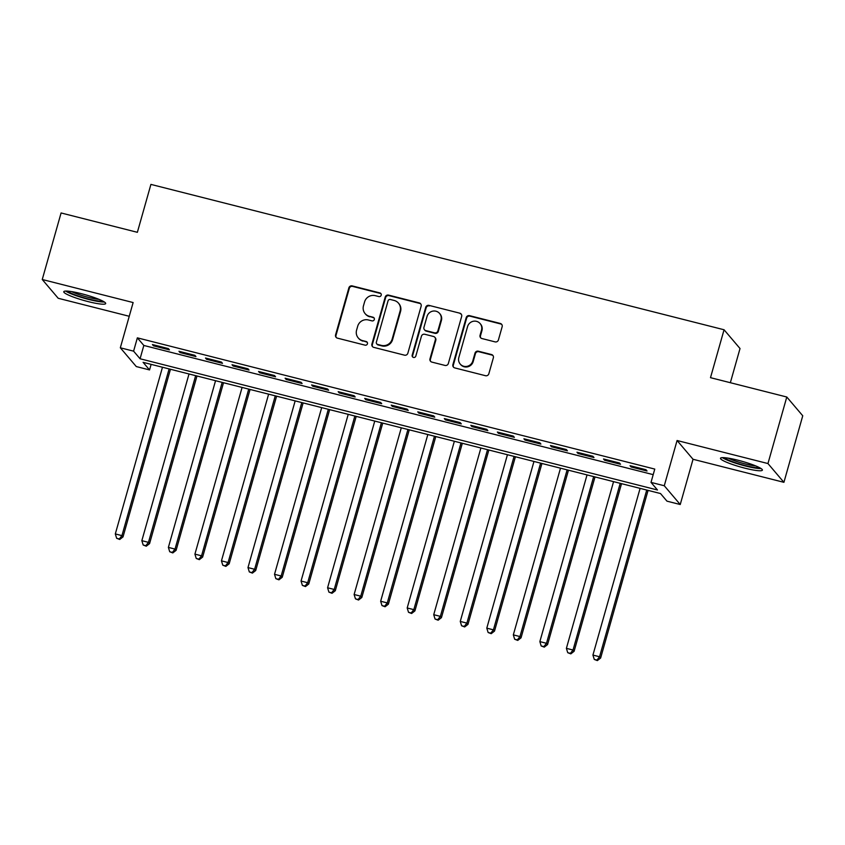 <?xml version="1.0" encoding="UTF-8"?>
<svg xmlns="http://www.w3.org/2000/svg" width="845" height="845" viewBox="0 0 845 845"><rect width="100%" height="100%" fill="white"/><g stroke="black" fill="none" stroke-linecap="round" stroke-linejoin="round"><path stroke-width="1.27" d="M381.201 295.211A1.922 1.859 -40.4 0 0 379.891 292.919L352.217 285.906A2.736 2.662 -40.4 0 0 348.879 287.849L335.571 334.873A2.736 2.662 -40.4 0 0 337.44 338.148L365.114 345.172A1.922 1.859 -40.4 0 0 367.089 342.098A1.922 1.859 -40.4 0 0 366.149 341.517L362.558 340.609A8.767 8.513 -40.4 0 1 356.59 330.131L357.699 326.212A8.767 8.513 -40.4 0 1 368.399 319.97L371.98 320.878A1.922 1.859 -40.4 0 0 373.965 317.804A1.922 1.859 -40.4 0 0 373.015 317.213L369.434 316.305A8.767 8.513 -40.4 0 1 363.466 305.837L364.575 301.918A8.767 8.513 -40.4 0 1 375.275 295.666L378.856 296.574A1.922 1.859 -40.4 0 0 381.201 295.211M381.032 293.785A1.922 1.859 -40.4 0 0 380.324 293.426L352.65 286.413A2.736 2.662 -40.4 0 0 349.312 288.356L336.004 335.38A2.736 2.662 -40.4 0 0 336.321 337.556M367.279 342.373A1.922 1.859 -40.4 0 0 366.572 342.024L362.558 340.609M374.155 318.079A1.922 1.859 -40.4 0 0 373.448 317.72L369.434 316.305M738.076 460.24A21.78 2.947 -164.2 0 0 720.489 458.265A21.78 2.947 -164.2 0 0 744.815 468.151A21.78 2.947 -164.2 0 0 762.401 470.126A21.78 2.947 -164.2 0 0 738.076 460.24M81.363 293.68A21.78 2.947 -164.2 0 0 63.776 291.705A21.78 2.947 -164.2 0 0 88.091 301.591A21.78 2.947 -164.2 0 0 105.678 303.566A21.78 2.947 -164.2 0 0 81.363 293.68M495.075 341.876A2.736 2.662 -40.4 0 0 498.423 339.922L502.152 326.73A2.736 2.662 -40.4 0 0 500.282 323.455L469.556 315.66A2.736 2.662 -40.4 0 0 466.208 317.614L452.899 364.639A2.736 2.662 -40.4 0 0 454.768 367.913L485.505 375.708A2.736 2.662 -40.4 0 0 488.843 373.754L493.353 357.815A2.736 2.662 -40.4 0 0 491.494 354.541L478.333 351.203A2.736 2.662 -40.4 0 0 474.996 353.157L472.756 361.058A7.33 7.119 -40.4 0 1 460.208 364.047A7.33 7.119 -40.4 0 1 458.824 357.53L467.581 326.571A7.33 7.119 -40.4 0 1 480.14 323.593A7.33 7.119 -40.4 0 1 481.513 330.099L480.055 335.264A2.736 2.662 -40.4 0 0 481.925 338.539L495.075 341.876M651.009 482.389L664.276 485.748L680.236 504.518L666.969 501.159L660.505 493.543L143.08 362.325L149.554 369.93L136.288 366.561L120.328 347.791L133.594 351.161L140.069 358.766L657.484 489.994L651.009 482.389L654.769 469.081L137.355 337.852L133.594 351.161M120.328 347.791L133.13 302.552L42.25 279.505L61.083 212.961L137.365 232.312L150.917 184.4L724.059 329.761L710.497 377.673L786.79 397.013L767.957 463.556L677.077 440.509L664.276 485.748M421.148 306.186A2.736 2.662 -40.4 0 0 419.289 302.911L388.552 295.116A2.736 2.662 -40.4 0 0 385.214 297.07L371.906 344.095A2.736 2.662 -40.4 0 0 373.765 347.369L404.501 355.164A2.736 2.662 -40.4 0 0 407.85 353.21L421.148 306.186M429.049 305.394L459.786 313.178A2.736 2.662 -40.4 0 1 461.655 316.452L448.346 363.477A2.736 2.662 -40.4 0 1 444.998 365.431L431.848 362.093A2.736 2.662 -40.4 0 1 429.989 358.819L435.376 339.753A2.736 2.662 -40.4 0 0 433.517 336.479L424.792 334.271A2.736 2.662 -40.4 0 0 421.444 336.215L415.825 356.072A1.922 1.859 -40.4 0 1 412.54 356.854A1.922 1.859 -40.4 0 1 412.18 355.153L425.711 307.337A2.736 2.662 -40.4 0 1 429.049 305.394L459.786 313.178M786.79 397.013L802.75 415.782L783.917 482.326L767.957 463.556M42.25 279.505L58.21 298.274L129.243 316.283M168.345 348.594L152.427 344.559L153.505 345.827L169.422 349.862L168.345 348.594M194.878 355.322L178.96 351.288L180.038 352.555L195.956 356.59L194.878 355.322M221.411 362.061L205.493 358.016L206.571 359.283L222.499 363.329L221.411 362.061M247.955 368.79L232.026 364.744L233.104 366.012L249.032 370.057L247.955 368.79M274.488 375.518L258.559 371.473L259.647 372.751L275.565 376.786L274.488 375.518M301.021 382.246L285.103 378.211L286.18 379.479L302.098 383.514L301.021 382.246M327.554 388.975L311.636 384.94L312.713 386.207L328.631 390.242L327.554 388.975M354.087 395.703L338.169 391.668L339.246 392.936L355.164 396.97L354.087 395.703M380.62 402.431L364.702 398.396L365.779 399.664L381.697 403.699L380.62 402.431M407.153 409.16L391.235 405.125L392.312 406.392L408.23 410.427L407.153 409.16M433.686 415.888L417.768 411.853L418.845 413.12L434.763 417.166L433.686 415.888M460.219 422.627L444.301 418.581L445.378 419.849L461.307 423.894L460.219 422.627M486.762 429.355L470.834 425.31L471.911 426.588L487.84 430.623L486.762 429.355M513.295 436.083L497.367 432.048L498.444 433.316L514.373 437.351L513.295 436.083M539.828 442.812L523.9 438.777L524.988 440.044L540.906 444.079L539.828 442.812M566.361 449.54L550.444 445.505L551.521 446.773L567.439 450.807L566.361 449.54M592.894 456.268L576.977 452.233L578.054 453.501L593.972 457.536L592.894 456.268M619.427 462.997L603.51 458.962L604.587 460.229L620.505 464.264L619.427 462.997M137.355 337.852L143.83 345.457L653.196 474.647M631.12 466.958L647.038 471.003L645.96 469.725L630.043 465.69L631.12 466.958L631.384 466.028M730.355 382.7L740.019 348.531L724.059 329.761M677.077 440.509L693.037 459.279L783.917 482.326M693.037 459.279L680.236 504.518M151.128 364.364L149.554 369.93M143.83 345.457L140.069 358.766M153.505 345.827L153.769 344.897M180.038 352.555L180.302 351.626M206.571 359.283L206.835 358.354M233.104 366.012L233.368 365.093M259.647 372.751L259.901 371.821M286.18 379.479L286.434 378.549M312.713 386.207L312.977 385.278M339.246 392.936L339.51 392.006M365.779 399.664L366.043 398.734M392.312 406.392L392.576 405.463M418.845 413.12L419.109 412.191M445.378 419.849L445.642 418.93M471.911 426.588L472.175 425.658M498.444 433.316L498.708 432.386M524.988 440.044L525.241 439.115M551.521 446.773L551.785 445.843M578.054 453.501L578.318 452.571M604.587 460.229L604.851 459.3M365.124 313.632L365.558 314.139A8.767 8.513 -40.4 0 0 369.867 316.812M358.248 337.926L358.681 338.433A8.767 8.513 -40.4 0 0 362.991 341.116M420.831 304.02A2.736 2.662 -40.4 0 0 419.722 303.418L388.985 295.623A2.736 2.662 -40.4 0 0 385.637 297.577L372.339 344.602A2.736 2.662 -40.4 0 0 372.656 346.767M390.379 299.5A1.922 1.859 -40.4 0 0 388.045 300.862L376.363 342.14A1.922 1.859 -40.4 0 0 377.673 344.433L381.444 345.394A8.767 8.513 -40.4 0 0 392.143 339.151L400.129 310.928A8.767 8.513 -40.4 0 0 394.161 300.461L390.379 299.5M376.722 343.852L377.155 344.359A1.922 1.859 -40.4 0 0 378.095 344.94L377.673 344.433M398.47 303.133L398.903 303.64A8.767 8.513 -40.4 0 1 400.562 311.435L392.576 339.658A8.767 8.513 -40.4 0 1 381.877 345.901L378.095 344.94M461.338 314.287A2.736 2.662 -40.4 0 0 460.219 313.685M434.869 337.313L435.291 337.82A2.736 2.662 -40.4 0 1 435.809 340.26L430.411 359.326A2.736 2.662 -40.4 0 0 430.728 361.502M429.482 305.901A2.736 2.662 -40.4 0 0 426.144 307.844L412.613 355.661A1.922 1.859 -40.4 0 0 412.782 357.086M440.984 319.959A7.33 7.119 -40.4 0 0 432.524 311.192A7.33 7.119 -40.4 0 0 427.042 316.431L423.958 327.332A2.736 2.662 -40.4 0 0 425.827 330.606L434.552 332.824A2.736 2.662 -40.4 0 0 437.89 330.87L440.984 319.959L441.407 320.466A7.33 7.119 -40.4 0 0 440.034 313.949L439.601 313.442M424.475 329.772L424.908 330.279A2.736 2.662 -40.4 0 0 426.26 331.113L425.827 330.606M441.407 320.466L438.323 331.377A2.736 2.662 -40.4 0 1 434.985 333.331L426.26 331.113M480.14 323.593L480.562 324.1A7.33 7.119 -40.4 0 1 481.946 330.606L480.488 335.771A2.736 2.662 -40.4 0 0 480.805 337.937M460.208 364.047L460.641 364.554A7.33 7.119 -40.4 0 0 473.189 361.565L472.756 361.058M493.036 355.65A2.736 2.662 -40.4 0 0 491.917 355.048L478.766 351.71A2.736 2.662 -40.4 0 0 475.429 353.664L473.189 361.565M501.835 324.564A2.736 2.662 -40.4 0 0 500.715 323.962L469.989 316.167A2.736 2.662 -40.4 0 0 466.641 318.121L453.332 365.146A2.736 2.662 -40.4 0 0 453.649 367.311M162.483 367.237L115.311 533.934L121.944 535.624L123.021 536.892L170.458 369.265M119.303 538.962L116.652 538.286L119.736 539.469L119.303 538.962L121.944 535.624L169.116 368.927M116.652 538.286L115.311 533.934M123.021 536.892L119.736 539.469M102.763 301.074A18.843 2.556 15.8 0 1 88.239 298.929A18.843 2.556 15.8 0 1 67.558 291.113M71.624 291.609A17.449 2.366 -164.2 0 0 88.398 297.345A17.449 2.366 -164.2 0 0 99.045 299.362M65.688 291.071A21.632 2.926 -164.2 0 0 88.672 299.436A21.632 2.926 -164.2 0 0 104.379 302.024M759.486 467.634A18.843 2.556 15.8 0 1 745.691 465.669A18.843 2.556 15.8 0 1 727.989 459.838A18.843 2.556 15.8 0 1 724.281 457.673M728.348 458.17A17.449 2.366 -164.2 0 0 729.415 458.677A17.449 2.366 -164.2 0 0 755.757 465.922M722.401 457.631A21.632 2.926 -164.2 0 0 725.908 459.511A21.632 2.926 -164.2 0 0 761.102 468.574M189.016 373.976L141.844 540.673L148.477 542.353L149.565 543.62L196.991 375.993M145.836 545.69L143.185 545.014L146.269 546.197L145.836 545.69L148.477 542.353L195.649 375.655M143.185 545.014L141.844 540.673M149.565 543.62L146.269 546.197M215.549 380.704L168.387 547.402L175.021 549.081L176.098 550.348L223.524 382.722M172.369 552.419L169.718 551.743L172.802 552.926L172.369 552.419L175.021 549.081L222.182 382.384M169.718 551.743L168.387 547.402M176.098 550.348L172.802 552.926M242.092 387.433L194.92 554.13L201.554 555.809L202.631 557.077L250.067 389.45M198.902 559.147L196.251 558.471L199.335 559.654L198.902 559.147L201.554 555.809L248.726 389.112M196.251 558.471L194.92 554.13M202.631 557.077L199.335 559.654M268.625 394.161L221.453 560.858L228.087 562.538L229.164 563.805L276.6 396.178M225.435 565.875L222.784 565.199L225.868 566.382L225.435 565.875L228.087 562.538L275.259 395.84M222.784 565.199L221.453 560.858M229.164 563.805L225.868 566.382M295.158 400.889L247.986 567.587L254.62 569.266L255.697 570.533L303.133 402.907M251.968 572.604L249.317 571.928L252.401 573.111L251.968 572.604L254.62 569.266L301.792 402.569M249.317 571.928L247.986 567.587M255.697 570.533L252.401 573.111M321.691 407.617L274.519 574.315L281.153 575.994L282.23 577.272L329.666 409.645M278.512 579.332L275.85 578.667L278.934 579.839L278.512 579.332L281.153 575.994L328.325 409.297M275.85 578.667L274.519 574.315M282.23 577.272L278.934 579.839M348.224 414.346L301.052 581.043L307.686 582.733L308.763 584.001L356.199 416.374M305.045 586.06L302.383 585.395L305.467 586.567L305.045 586.06L307.686 582.733L354.858 416.036M302.383 585.395L301.052 581.043M308.763 584.001L305.467 586.567M374.757 421.074L327.585 587.771L334.219 589.461L335.296 590.729L382.732 423.102M331.578 592.789L328.927 592.123L332.011 593.306L331.578 592.789L334.219 589.461L381.391 422.764M328.927 592.123L327.585 587.771M335.296 590.729L332.011 593.306M401.291 427.813L354.118 594.51L360.752 596.19L361.829 597.457L409.265 429.83M358.111 599.527L355.46 598.851L358.544 600.034L358.111 599.527L360.752 596.19L407.924 429.492M355.46 598.851L354.118 594.51M361.829 597.457L358.544 600.034M427.823 434.541L380.651 601.239L387.285 602.918L388.373 604.186L435.798 436.559M384.644 606.256L381.993 605.58L385.077 606.763L384.644 606.256L387.285 602.918L434.457 436.221M381.993 605.58L380.651 601.239M388.373 604.186L385.077 606.763M454.356 441.27L407.195 607.967L413.828 609.646L414.906 610.914L462.331 443.287M411.177 612.984L408.526 612.308L411.61 613.491L411.177 612.984L413.828 609.646L460.99 442.949M408.526 612.308L407.195 607.967M414.906 610.914L411.61 613.491M480.889 447.998L433.728 614.695L440.361 616.375L441.439 617.642L488.864 450.015M437.71 619.712L435.059 619.036L438.143 620.219L437.71 619.712L440.361 616.375L487.533 449.677M435.059 619.036L433.728 614.695M441.439 617.642L438.143 620.219M507.433 454.726L460.261 621.424L466.894 623.103L467.972 624.37L515.408 456.744M464.243 626.441L461.592 625.765L464.676 626.948L464.243 626.441L466.894 623.103L514.066 456.406M461.592 625.765L460.261 621.424M467.972 624.37L464.676 626.948M533.966 461.454L486.794 628.152L493.427 629.831L494.505 631.099L541.941 463.482M490.776 633.169L488.125 632.504L491.209 633.676L490.776 633.169L493.427 629.831L540.599 463.134M488.125 632.504L486.794 628.152M494.505 631.099L491.209 633.676M560.499 468.183L513.327 634.88L519.96 636.57L521.038 637.838L568.474 470.211M517.32 639.897L514.658 639.232L517.742 640.404L517.32 639.897L519.96 636.57L567.132 469.873M514.658 639.232L513.327 634.88M521.038 637.838L517.742 640.404M587.032 474.911L539.86 641.609L546.493 643.298L547.571 644.566L595.007 476.939M543.853 646.626L541.191 645.96L544.275 647.133L543.853 646.626L546.493 643.298L593.665 476.601M541.191 645.96L539.86 641.609M547.571 644.566L544.275 647.133M613.565 481.639L566.393 648.347L573.026 650.027L574.104 651.294L621.54 483.667M570.386 653.365L567.734 652.689L570.819 653.872L570.386 653.365L573.026 650.027L620.198 483.329M567.734 652.689L566.393 648.347M574.104 651.294L570.819 653.872M640.098 488.378L592.926 655.076L599.559 656.755L600.637 658.023L648.073 490.396M596.919 660.093L594.267 659.417L597.352 660.6L596.919 660.093L599.559 656.755L646.731 490.058M594.267 659.417L592.926 655.076M600.637 658.023L597.352 660.6"/></g></svg>
